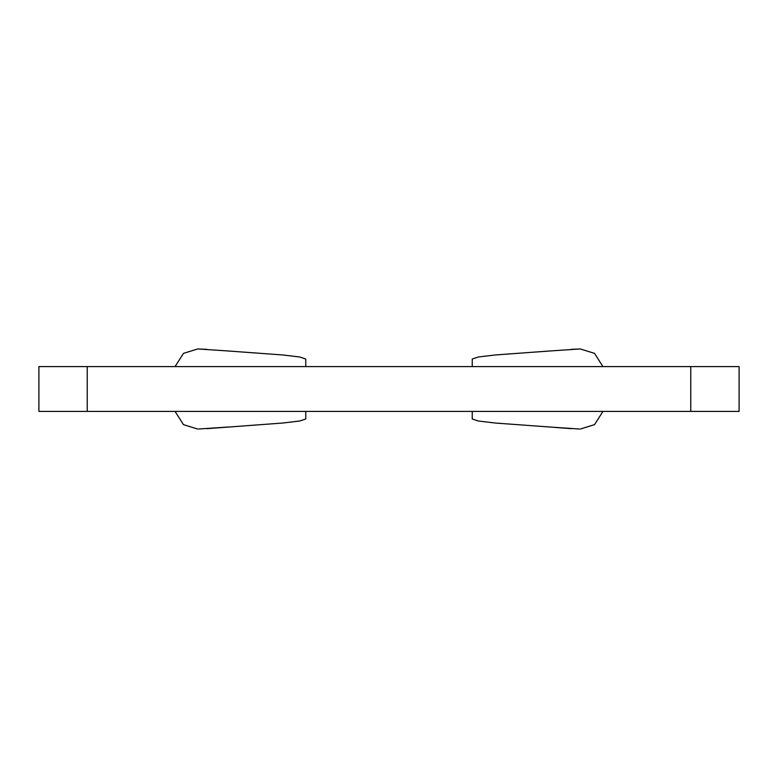 <?xml version="1.0" encoding="UTF-8"?>
<svg xmlns="http://www.w3.org/2000/svg" width="778" height="778" viewBox="0 0 778 778"><rect width="100%" height="100%" fill="white"/><g stroke="black" fill="none" stroke-linecap="round" stroke-linejoin="round"><path stroke-width="1.17" d="M87.243 366.594L38.9 366.594L38.9 411.406L87.243 411.406L87.243 366.594L739.1 366.594L739.1 411.406L87.243 411.406M197.777 348.943L228.343 350.995L197.777 348.943L183.472 353.358L175.069 366.594M305.754 411.406L305.754 418.982L299.695 421.015L282.657 423.038L206.822 428.659M228.343 427.005L198.779 428.999M206.822 349.341L198.779 349.001M305.754 366.594L305.754 359.018L299.695 356.985L282.657 354.963L228.343 350.995M175.069 411.406L183.462 424.642L197.777 429.057M579.221 428.999L549.657 427.005L571.178 428.659M472.246 411.406L472.246 418.982L478.305 421.015L495.343 423.038L549.657 427.005M580.223 348.943L549.657 350.995L580.223 348.943L594.528 353.358L602.931 366.594M571.178 349.341L579.221 349.001M472.246 366.594L472.246 359.018L478.305 356.985L495.343 354.963L549.657 350.995M602.931 411.406L594.538 424.642L580.223 429.057M690.757 411.406L690.757 366.594"/></g></svg>
